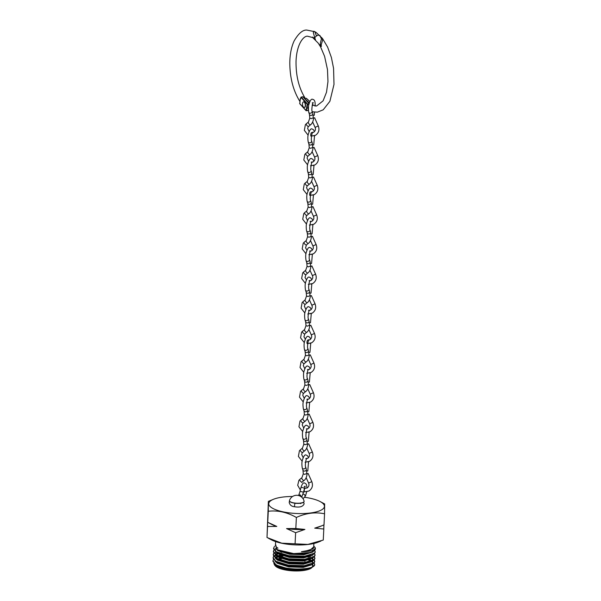 <?xml version="1.0" encoding="UTF-8"?>
<svg xmlns="http://www.w3.org/2000/svg" width="601" height="601" viewBox="0 0 601 601"><rect width="100%" height="100%" fill="white"/><g stroke="black" fill="none" stroke-linecap="round" stroke-linejoin="round"><path stroke-width="0.9" d="M295.692 553.709A11.088 3.358 -177.2 0 1 289.742 553.168M269.225 523.118L271.637 524.372A28.728 8.707 2.8 0 0 276.791 526.431L267.738 522.322L267.663 521.195L267.535 526.491L276.791 526.431M275.619 541.606L275.453 545.069A19.157 5.807 2.8 0 0 277.985 548.157M292.582 496.486A27.886 8.452 2.8 0 0 273.568 499.251A27.886 8.452 2.8 0 0 272.418 508.176A27.886 8.452 2.8 0 0 310.447 512.991A27.886 8.452 2.8 0 0 320.746 501.903A27.886 8.452 2.8 0 0 320.055 501.519A27.886 8.452 2.8 0 0 304.459 497.267M321.723 525.83L314.721 528.144A28.728 8.707 2.8 0 0 319.529 526.709L324.007 524.868L324.548 513.795L324.645 503.923L320.055 501.519M273.568 499.251L268.369 501.377L268.279 511.248C277.775 510.166 287.135 512.232 296.368 517.453C305.886 513.089 315.277 511.872 324.548 513.795M314.721 528.144L323.804 529.038L323.263 540.059L307.892 544.416L281.734 543.184L266.994 537.512L268.369 501.377M312.122 558.69L311.506 558.374M308.26 557.15L306.63 556.706M282.996 555.85L279.585 556.579M277.842 557.119L275.814 557.983M273.41 559.456L272.907 561.244L275.664 564.887L288.292 568.809L304.121 569.29L311.16 567.832L313.421 566.405A20.9 6.333 2.8 0 0 314.608 564.444A20.9 6.333 2.8 0 0 314.586 564.046L314.083 563.047M309.057 556.939L307.637 556.503M283.018 555.392L281.756 555.625M272.929 560.786L275.679 564.429C285.122 571.063 316.877 570.086 314.586 564.046L314.608 564.444M306.788 553.536L305.999 553.348M278 553.957L275.964 554.821M273.568 556.286L273.064 558.074L275.814 561.717L288.45 565.646L304.279 566.127L311.641 564.534L314.022 563.107L314.744 561.702L314.255 559.862M307.795 553.341L307.179 553.175M273.087 557.623L275.836 561.266L288.465 565.188L304.301 565.669L314.045 562.656L314.766 561.244M279.089 550.478L278.15 550.786M273.718 553.123L273.215 554.911L275.972 558.554L288.6 562.476L304.429 562.957L311.799 561.364L314.18 559.944L314.894 558.532L314.406 556.699M273.237 554.453L275.994 558.096L288.623 562.025L304.452 562.506L314.195 559.486L314.916 558.081M273.876 549.953L273.372 551.741L276.122 555.392L288.758 559.313L304.587 559.794L311.957 558.201L314.331 556.774L315.052 555.369L314.563 553.529M273.395 551.29L276.144 554.933L288.78 558.855L304.609 559.336L314.353 556.323L315.074 554.911M274.477 546.256L273.53 548.578L276.28 552.221L288.908 556.143L304.745 556.624L312.107 555.031L314.488 553.611L315.202 552.199L314.721 550.366M273.553 548.12L276.302 551.763L288.931 555.692L304.767 556.173L314.511 553.153L315.224 551.748M314.736 561.477L314.03 560.079M314.894 558.306L314.188 556.917M312.618 555.241L312.182 555.001M275.498 544.13L276.971 549.337L277.94 549.885L293.664 553.589L310.356 552.499L314.639 550.448L315.375 548.69A20.9 6.333 2.8 0 0 314.999 547.368L313.752 546.174M310.356 552.499A20.9 6.333 2.8 0 0 315.375 548.69M312.204 567.329L303.475 570.514C292.672 571.461 283.717 570.221 276.61 566.796L275.423 566.044A19.157 5.807 2.8 0 0 277.053 567.246A19.157 5.807 2.8 0 0 295.099 570.95A19.157 5.807 2.8 0 0 311.491 567.975M274.875 565.503L273.838 563.422M277.241 560.012L277.654 559.832M278.691 559.456L281.411 558.72M307.577 559.651L310.935 560.868M313.369 566.262L312.633 564.189M307.479 568.809A20.9 6.333 2.8 0 0 313.421 566.405M314.999 547.368C315.75 550.088 311.22 551.545 301.417 551.733L310.266 550.028L313.714 546.85M295.083 543.717L295.624 532.696L304.91 529.421L295.827 528.527L296.368 517.453M323.804 529.038L323.909 524.913M267.738 522.322L268.279 511.248M266.994 537.512L267.535 526.491M295.827 528.527L286.572 528.587L295.624 532.696M268.482 538.308L271.577 539.916A27.886 8.452 2.8 0 0 318.064 542.192L320.979 541.02M286.572 528.587A28.728 8.707 2.8 0 0 304.91 529.421M312.362 564.534L312.79 565.744L312.227 566.931M311.16 567.832L303.204 569.756L288.698 569.282L276.67 565.458M277.752 559.043L280.013 558.186M309.252 559.223L312.017 560.831M312.52 561.364L312.948 562.574L312.385 563.761M311.641 564.534L303.362 566.585L288.856 566.112L276.821 562.296M275.453 557.57L277.429 556.113M277.91 555.872L281.381 554.685M309.402 556.053L310.379 556.503M312.482 557.976L313.106 559.411L312.535 560.598M311.799 561.364L303.52 563.422L289.013 562.949L276.978 559.125M275.746 557.938L274.912 555.955L275.296 554.821M275.604 554.407L276.986 553.281M280.321 551.853L281.531 551.515M311.145 558.494L303.67 560.252L289.164 559.779L277.136 555.963M275.897 554.776L275.07 552.792M277.144 550.118L277.737 549.78M312.107 555.031L303.828 557.089L289.321 556.616L277.286 552.792M312.265 551.868L303.978 553.919L289.472 553.446L278.421 550.125M303.475 570.514L288.66 570.071L277.091 566.442L274.897 564.369M278.654 559.433L281.185 558.645M307.494 559.388L309.207 560.012M312.107 561.747L312.873 562.972M312.723 564.031L312.25 564.647L303.325 567.374L288.818 566.908L277.241 563.272L275.048 561.199M275.791 557.976L277.444 556.872M278.804 556.271L281.343 555.474M308.155 556.391L309.365 556.849M311.866 558.231L313.031 559.801M312.873 560.868L312.407 561.484L303.475 564.211L288.968 563.738L277.399 560.109L275.205 558.036M274.935 556.353L275.566 555.196M275.949 554.806L278.361 553.348M281.493 552.311L282.928 551.981M307.825 553.063L308.305 553.221M313.031 557.698L312.565 558.314L303.633 561.041L289.126 560.575L277.549 556.947L275.363 554.866M275.085 553.183L275.821 551.921M277.752 550.539L278.518 550.178M313.189 554.535L312.715 555.151L303.79 557.878L289.284 557.405L277.707 553.776L275.513 551.703M275.243 550.02L276.047 548.683M313.339 551.365L312.873 551.981L303.941 554.715L289.434 554.242L277.865 550.614L275.513 548.202M313.88 543.477L313.684 547.534L313.023 548.818L304.098 551.545L301.417 551.733M303.948 501.767A7.325 2.224 2.8 0 0 304.098 501.362A7.325 2.224 2.8 0 0 304.076 501.174A7.58 7.58 0 0 0 289.502 500.46A7.325 2.224 2.8 0 0 289.464 500.648A7.325 2.224 2.8 0 0 295.985 503.18A7.325 2.224 2.8 0 0 303.948 501.767M289.464 500.723A7.325 2.224 2.8 0 0 289.457 500.806A7.325 2.224 2.8 0 0 295.977 503.337A7.325 2.224 2.8 0 0 303.941 501.925A7.325 2.224 2.8 0 0 304.091 501.519A7.325 2.224 2.8 0 0 304.091 501.444M300.019 101.629C293.28 90.894 289.87 77.935 289.802 62.737C289.922 54.21 291.365 46.953 294.129 40.951C298.442 33.513 302.626 29.877 306.683 30.05L314.886 31.71L316.381 35.88L318.199 35.038L320.198 35.902M300.109 101.742L299.681 103.507L306.014 110.516L307.269 104.304L300.936 97.302L300.673 98.602A36.526 17.767 82.6 0 1 300.44 98.241L299.794 101.269A40.087 19.495 -97.4 0 0 300.049 101.659L300.109 101.742M299.794 101.269L300.44 98.241M300.673 98.602L300.853 98.083M320.558 44.482C319.161 49.049 320.664 41.056 321.505 38.982L319.777 35.406L318.169 35.008L315.78 36.443L314.759 37.795L313.346 32.679L313.94 31.244L316.156 32.462L322.459 38.441L322.504 40.455L320.618 46.953L321.55 46.029M322.722 39.125L322.504 40.455M303.189 96.964L304.775 97.58L305.045 98.361L304.775 97.58C298.682 87.408 295.775 75.14 296.053 60.784C296.849 43.595 303.715 35.857 307.479 36.195L312.58 37.532M300.462 98.842L300.034 100.96M304.88 98.384L303.377 97.167M303.002 96.866L301.229 97.031L307.562 104.033L309.042 103.845M312.588 37.052L312.648 37.562L314.759 37.795L315.517 39.899L312.798 37.668L318.275 43.197L320.618 46.953L324.585 56.321L327.477 69.558L327.973 81.541L326.516 92.216L323.105 100.833L316.547 106.024L312.152 105.092M313.346 32.679L313.542 31.477M321.445 39.396L321.505 38.982M308.531 106.557L308.373 109.945L307.885 108.015L308.546 106.452M304.376 107.436A2.817 1.367 -97.4 0 0 304.497 107.429A2.817 1.367 -97.4 0 0 305.533 105.483A2.817 1.367 -97.4 0 0 304.782 102.455A2.817 1.367 -97.4 0 0 303.775 101.847A2.817 1.367 -97.4 0 0 303.655 101.869M304.542 102.486A2.817 1.367 -97.4 0 0 303.528 101.877A2.817 1.367 -97.4 0 0 302.498 103.823A2.817 1.367 -97.4 0 0 303.25 106.858A2.817 1.367 -97.4 0 0 304.256 107.466A2.817 1.367 -97.4 0 0 305.293 105.513A2.817 1.367 -97.4 0 0 304.542 102.486M307.058 488.035L306.382 484.271L304.654 483.024C303.347 482.318 302.085 483.91 300.868 487.809L299.899 491.911A1.758 0.609 13.3 0 1 299.899 491.903A1.758 0.609 13.3 0 1 301.281 491.633A1.758 0.609 13.3 0 1 303.325 492.715L301.747 497.132L300.139 494.826L298.614 495.524M303.325 492.715A1.758 0.609 13.3 0 1 303.325 492.722L305.173 486.239L304.181 486.517M302.288 497.748A1.758 1.623 -132.9 0 0 301.785 497.065M300.019 479.23A1.758 0.811 51 0 0 299.944 479.282L301.95 477.66A1.758 0.811 51 0 0 301.935 477.667A1.758 0.811 51 0 0 301.89 477.712A1.758 0.811 51 0 0 302.558 479.681A1.758 0.811 51 0 0 304.174 480.387C306.134 479.177 307.487 474.347 306.818 473.573L304.557 474.347L303.295 473.813L302.949 470.095A1.758 1.502 -18.1 0 0 306.315 469.065L305.586 466.842C304.97 466.008 305.804 459.149 306.773 458.3L305.789 458.578M300.357 489.98L297.698 485.3L298.9 480.349L299.944 479.282A1.758 0.811 51 0 0 299.876 479.35A1.758 0.811 51 0 0 300.477 481.236A1.758 0.811 51 0 0 302.153 482.017L304.174 480.387A1.758 0.811 51 0 0 304.189 480.372A1.758 0.811 51 0 0 304.234 480.319M306.848 473.926L308.11 473.43L306.856 474.061M308.058 461.989L308.576 461.823L307.78 470.944L306.72 471.124M303.039 418.364A1.758 0.811 51 0 0 303.017 418.386A1.758 0.811 51 0 0 302.972 418.431A1.758 0.811 51 0 0 303.64 420.399A1.758 0.811 51 0 0 305.255 421.106A1.758 0.811 51 0 0 305.27 421.083C307.216 419.896 308.568 415.066 307.9 414.292L305.639 415.066L304.376 414.525L304.031 410.806A1.758 1.502 -18.1 0 0 307.396 409.784L306.668 407.553C306.052 406.719 306.886 399.868 307.855 399.019L306.871 399.297M307.93 414.645L309.192 414.142L307.937 414.773M309.139 402.708L309.658 402.535L308.861 411.662L307.802 411.843M303.836 444.169L302.476 448.023A1.758 0.811 51 0 0 302.476 448.023A1.758 0.811 51 0 0 302.431 448.076A1.758 0.811 51 0 0 303.099 450.036A1.758 0.811 51 0 0 304.715 450.742A1.758 0.811 51 0 0 304.73 450.727C306.675 449.54 308.028 444.702 307.359 443.929L305.098 444.71L303.836 444.169L303.49 440.45A1.758 1.502 -18.1 0 0 306.856 439.421L306.127 437.197C305.511 436.364 306.345 429.512 307.314 428.663L306.33 428.934M307.389 444.289L308.651 443.786L307.396 444.417M308.598 432.344L309.117 432.179L308.321 441.299L307.261 441.487M301.642 390.304A1.758 0.811 51 0 0 301.567 390.357L303.565 388.734A1.758 0.811 51 0 0 303.558 388.742A1.758 0.811 51 0 0 303.513 388.794A1.758 0.811 51 0 0 304.181 390.755A1.758 0.811 51 0 0 305.796 391.461A1.758 0.811 51 0 0 305.811 391.446C307.757 390.259 309.109 385.421 308.441 384.648L306.179 385.429L304.917 384.888L304.572 381.169A1.758 1.502 -18.1 0 0 307.937 380.14L307.209 377.916C306.593 377.082 307.427 370.224 308.396 369.375L307.411 369.653M308.471 385.008L309.733 384.505L308.478 385.136M309.68 373.063L310.199 372.898L309.402 382.018L308.343 382.206M305.458 355.244L304.098 359.105A1.758 0.811 51 0 0 304.098 359.105A1.758 0.811 51 0 0 304.053 359.15A1.758 0.811 51 0 0 304.722 361.111A1.758 0.811 51 0 0 306.337 361.817A1.758 0.811 51 0 0 306.352 361.802C308.298 360.615 309.65 355.784 308.982 355.011L306.72 355.784L305.458 355.244L305.113 351.525A1.758 1.502 -18.1 0 0 308.478 350.496L307.75 348.272C307.134 347.438 307.967 340.587 308.937 339.738L307.952 340.008M309.012 355.364L310.274 354.86L309.019 355.491M310.221 343.426L310.74 343.254L309.943 352.374L308.884 352.562M304.662 329.446A1.758 0.811 51 0 0 304.639 329.461A1.758 0.811 51 0 0 304.594 329.506A1.758 0.811 51 0 0 305.263 331.474A1.758 0.811 51 0 0 306.878 332.18C308.839 330.971 310.191 326.14 309.523 325.366L307.261 326.14L305.999 325.607L305.654 321.888A1.758 1.502 -18.1 0 0 309.019 320.859L308.29 318.635C307.674 317.801 308.508 310.942 309.477 310.093L308.493 310.371M302.724 331.023A1.758 0.811 51 0 0 302.649 331.076A1.758 0.811 51 0 0 302.581 331.143A1.758 0.811 51 0 0 303.182 333.029A1.758 0.811 51 0 0 304.857 333.81L306.878 332.18A1.758 0.811 51 0 0 306.893 332.165A1.758 0.811 51 0 0 306.938 332.113M309.553 325.719L310.815 325.224L309.56 325.855M310.762 313.782L311.28 313.617L310.484 322.737L309.417 322.917M305.203 299.801A1.758 0.811 51 0 0 305.18 299.816A1.758 0.811 51 0 0 305.135 299.869A1.758 0.811 51 0 0 305.804 301.83A1.758 0.811 51 0 0 307.419 302.536A1.758 0.811 51 0 0 307.434 302.521C309.38 301.334 310.732 296.503 310.063 295.722L307.802 296.503L306.54 295.962L306.194 292.244A1.758 1.502 -18.1 0 0 309.56 291.215L308.831 288.991C308.215 288.157 309.049 281.306 310.018 280.457L309.034 280.727M310.093 296.083L311.356 295.579L310.101 296.21M311.303 284.138L311.821 283.972L311.025 293.093L309.958 293.28M305.744 270.157A1.758 0.811 51 0 0 305.721 270.18A1.758 0.811 51 0 0 305.676 270.225A1.758 0.811 51 0 0 306.345 272.193A1.758 0.811 51 0 0 307.96 272.899C309.921 271.69 311.273 266.859 310.604 266.085L308.343 266.859L307.081 266.318L306.735 262.599A1.758 1.502 -18.1 0 0 310.101 261.578L309.372 259.347C308.756 258.513 309.59 251.661 310.559 250.812L309.575 251.09M303.805 271.742A1.758 0.811 51 0 0 303.723 271.795A1.758 0.811 51 0 0 303.663 271.855A1.758 0.811 51 0 0 304.264 273.748A1.758 0.811 51 0 0 305.939 274.529L307.96 272.899A1.758 0.811 51 0 0 307.975 272.877A1.758 0.811 51 0 0 308.02 272.831M310.634 266.438L311.896 265.935L310.642 266.566M311.844 254.501L312.362 254.328L311.566 263.456L310.499 263.636M304.346 242.098A1.758 0.811 51 0 0 304.264 242.15L306.27 240.528A1.758 0.811 51 0 0 306.262 240.535A1.758 0.811 51 0 0 306.217 240.588A1.758 0.811 51 0 0 306.886 242.549A1.758 0.811 51 0 0 308.501 243.255C310.454 242.053 311.814 237.215 311.145 236.441L308.884 237.222L307.622 236.681L307.276 232.963A1.758 1.502 -18.1 0 0 310.642 231.933L309.913 229.71C309.297 228.876 310.131 222.017 311.1 221.168L310.116 221.446M305.977 253.765L302.183 248.919L303.227 243.225L304.264 242.15A1.758 0.811 51 0 0 304.204 242.218A1.758 0.811 51 0 0 304.805 244.104A1.758 0.811 51 0 0 306.48 244.885L308.501 243.255A1.758 0.811 51 0 0 308.516 243.24A1.758 0.811 51 0 0 308.561 243.187M311.175 236.802L312.437 236.298L311.183 236.929M312.385 224.857L312.903 224.691L312.107 233.812L311.04 233.999M304.887 212.461A1.758 0.811 51 0 0 304.805 212.506L306.81 210.883A1.758 0.811 51 0 0 306.803 210.898A1.758 0.811 51 0 0 306.758 210.943A1.758 0.811 51 0 0 307.427 212.904A1.758 0.811 51 0 0 309.042 213.61A1.758 0.811 51 0 0 309.057 213.595C310.995 212.408 312.355 207.578 311.686 206.804L309.425 207.578L308.163 207.037L307.817 203.318A1.758 1.502 -18.1 0 0 311.183 202.289L310.454 200.065C309.838 199.231 310.672 192.38 311.641 191.531L310.657 191.802M311.716 207.157L312.978 206.654L311.724 207.285M312.926 195.22L313.444 195.047L312.648 204.167L311.581 204.355M307.366 181.239A1.758 0.811 51 0 0 307.344 181.254A1.758 0.811 51 0 0 307.299 181.299A1.758 0.811 51 0 0 307.967 183.267A1.758 0.811 51 0 0 309.583 183.974A1.758 0.811 51 0 0 309.598 183.959C311.536 182.764 312.896 177.934 312.227 177.16L309.966 177.941L308.704 177.4L308.358 173.681A1.758 1.502 -18.1 0 0 311.724 172.652L310.995 170.429C310.379 169.595 311.213 162.736 312.182 161.887L311.198 162.165M312.257 177.513L313.519 177.017L312.265 177.648M313.467 165.576L313.985 165.41L313.189 174.53L312.122 174.711M309.245 147.756L307.885 151.61A1.758 0.811 51 0 0 307.885 151.61A1.758 0.811 51 0 0 307.84 151.662A1.758 0.811 51 0 0 308.508 153.623A1.758 0.811 51 0 0 310.124 154.329A1.758 0.811 51 0 0 310.139 154.314C312.077 153.127 313.437 148.297 312.768 147.523L310.507 148.297L309.245 147.756L308.899 144.037A1.758 1.502 -18.1 0 0 312.265 143.008L311.536 140.784C310.92 139.95 311.754 133.099 312.723 132.25L311.739 132.52M312.798 147.876L314.06 147.373L312.805 148.004M314.007 135.931L314.526 135.766L313.73 144.886L312.663 145.074M308.448 121.95A1.758 0.811 51 0 0 308.426 121.973A1.758 0.811 51 0 0 308.381 122.018A1.758 0.811 51 0 0 309.049 123.986A1.758 0.811 51 0 0 310.664 124.692A1.758 0.811 51 0 0 310.679 124.67C312.618 123.483 313.977 118.652 313.309 117.879L311.04 118.652L309.785 118.112L309.44 114.393A1.758 1.502 -18.1 0 0 312.805 113.371L312.287 111.786M313.339 118.232L314.601 117.728L313.346 118.359M314.533 112.207L314.27 115.249L313.204 115.43M308.937 104.251L307.644 104.424L306.39 110.629L308.103 110.411L308.23 109.765M309.094 103.62L302.934 96.806M300.012 101.614L299.711 103.665L306.052 110.674L308.005 110.539L306.367 110.704M308.29 109.848L308.005 110.539L308.328 109.9M301.041 97.122L300.658 98.429M301.048 97.114L302.987 96.753M307.562 104.033L307.644 104.424L307.562 104.033M312.708 105.363L312.497 104.551M309.838 101.524L306.194 98.248L304.549 98.459M304.835 98.782L309.327 102.831M312.918 104.484L312.79 105.4M309.199 103.252L306.833 101.118M312.828 104.506L312.723 104.131L312.828 104.506M306.705 491.821L305.563 495.712L304.564 497.17A1.758 1.623 -132.9 0 0 302.927 494.21M300.868 487.809A1.758 0.609 13.3 0 1 302.25 487.531A1.758 0.609 13.3 0 1 304.294 488.621M303.61 502.226L304.129 503.818C303.017 506.583 299.914 507.575 294.813 506.793A1.758 0.451 -82.4 0 1 294.543 505.899A1.758 0.451 -82.4 0 1 294.55 505.539A1.758 0.451 -82.4 0 1 295.279 503.3L294.693 503.202M308.471 457.752L307.614 455.821L306.255 455.085C304.977 454.266 303.693 455.949 302.408 460.133C301.792 461.868 301.732 464.468 302.243 467.931A1.758 1.502 -18.1 0 0 305.586 466.842M301.702 482.483L302.153 482.017A1.758 0.811 51 0 0 302.22 481.949M304.437 491.821A1.758 0.451 -82.4 0 1 304.286 490.251A1.758 0.451 -82.4 0 1 304.79 488.508M304.527 491.866L308.989 490.987C312.272 488.673 313.211 485.555 311.799 481.641L308.591 483.084C309.417 484.879 308.959 486.494 307.216 487.944L304.992 488.38M309.553 398.463L308.696 396.532L307.336 395.804C306.059 394.985 304.775 396.668 303.49 400.844C302.874 402.58 302.814 405.187 303.325 408.65A1.758 1.502 -18.1 0 0 306.668 407.553M301.101 419.949A1.758 0.811 51 0 0 301.026 420.001A1.758 0.811 51 0 0 300.958 420.061A1.758 0.811 51 0 0 301.559 421.955A1.758 0.811 51 0 0 303.235 422.736A1.758 0.811 51 0 0 303.302 422.668M305.608 432.585L310.071 431.706C313.354 429.384 314.293 426.274 312.881 422.36L309.673 423.803C310.499 425.591 310.041 427.213 308.298 428.663L307.066 429.091M309.012 428.107L308.155 426.177L306.795 425.448C305.518 424.629 304.234 426.312 302.949 430.489C302.333 432.224 302.273 434.823 302.784 438.287A1.758 1.502 -18.1 0 0 306.127 437.197M300.56 449.593A1.758 0.811 51 0 0 300.485 449.638A1.758 0.811 51 0 0 300.417 449.706A1.758 0.811 51 0 0 301.018 451.599A1.758 0.811 51 0 0 302.694 452.373A1.758 0.811 51 0 0 302.761 452.313M305.068 462.229L309.53 461.343C312.813 459.029 313.752 455.911 312.34 452.005L309.132 453.447C309.958 455.235 309.5 456.858 307.757 458.308L306.525 458.736M310.093 368.826L309.237 366.895L307.877 366.167C306.6 365.348 305.316 367.023 304.031 371.208C303.415 372.943 303.355 375.542 303.866 379.006A1.758 1.502 -18.1 0 0 307.209 377.916M303.272 401.971L299.478 397.126L300.523 391.431L301.567 390.357A1.758 0.811 51 0 0 301.499 390.425A1.758 0.811 51 0 0 302.1 392.31A1.758 0.811 51 0 0 303.775 393.092A1.758 0.811 51 0 0 303.843 393.024M306.149 402.948L310.612 402.061C313.895 399.748 314.834 396.63 313.421 392.723L310.214 394.166C311.04 395.954 310.582 397.569 308.839 399.019L307.607 399.447M310.634 339.182L309.778 337.251L308.418 336.522C307.141 335.704 305.856 337.386 304.572 341.563C303.956 343.299 303.896 345.898 304.406 349.369A1.758 1.502 -18.1 0 0 307.75 348.272M302.183 360.668A1.758 0.811 51 0 0 302.108 360.713A1.758 0.811 51 0 0 302.04 360.78A1.758 0.811 51 0 0 302.641 362.673A1.758 0.811 51 0 0 304.316 363.455A1.758 0.811 51 0 0 304.384 363.387M306.69 373.304L311.153 372.425C314.436 370.103 315.375 366.993 313.962 363.079L310.755 364.522C311.581 366.31 311.123 367.932 309.38 369.382L308.148 369.81M311.168 309.545L310.319 307.614L308.959 306.878C307.682 306.059 306.397 307.742 305.113 311.927C304.497 313.662 304.437 316.261 304.947 319.724A1.758 1.502 -18.1 0 0 308.29 318.635M305.323 339.077L303.918 336.77L304.857 333.81A1.758 0.811 51 0 0 304.925 333.743M308.689 340.166L309.921 339.738C311.664 338.288 312.122 336.673 311.295 334.877L314.503 333.442C315.916 337.349 314.977 340.466 311.694 342.78L307.231 343.659A1.758 0.451 -82.4 0 1 306.976 342.224A1.758 0.451 -82.4 0 1 307.494 340.301A1.758 0.451 -82.4 0 1 307.607 340.196M311.709 279.901L310.86 277.97L309.5 277.241C308.223 276.422 306.938 278.105 305.654 282.282C305.038 284.018 304.977 286.617 305.488 290.08A1.758 1.502 -18.1 0 0 308.831 288.991M303.265 301.386A1.758 0.811 51 0 0 303.182 301.432A1.758 0.811 51 0 0 303.122 301.499A1.758 0.811 51 0 0 303.723 303.392A1.758 0.811 51 0 0 305.398 304.166A1.758 0.811 51 0 0 305.466 304.106M307.772 314.022L312.235 313.136C315.517 310.822 316.457 307.704 315.044 303.798L311.836 305.24C312.663 307.028 312.204 308.651 310.462 310.101L309.23 310.529M312.25 250.264L311.401 248.326L310.041 247.597C308.764 246.778 307.479 248.461 306.194 252.638C305.578 254.373 305.518 256.98 306.022 260.443A1.758 1.502 -18.1 0 0 309.372 259.347M306.405 279.796L305 277.489L305.939 274.529A1.758 0.811 51 0 0 306.007 274.462M308.313 284.378L312.775 283.499C316.058 281.178 316.997 278.068 315.585 274.154L312.377 275.596C313.204 277.384 312.745 279.007 311.002 280.457L309.77 280.885M312.79 220.62L311.942 218.689L310.582 217.96C309.305 217.141 308.02 218.817 306.735 223.001C306.119 224.736 306.059 227.336 306.563 230.799A1.758 1.502 -18.1 0 0 309.913 229.71M306.946 250.151L305.541 247.845L306.48 244.885A1.758 0.811 51 0 0 306.548 244.817M308.854 254.741L313.316 253.855C316.599 251.541 317.538 248.423 316.126 244.517L312.918 245.959C313.745 247.747 313.286 249.362 311.543 250.812L310.311 251.241M313.331 190.975L312.482 189.045L311.123 188.316C309.846 187.497 308.561 189.18 307.276 193.357C306.66 195.092 306.6 197.691 307.103 201.162A1.758 1.502 -18.1 0 0 310.454 200.065M306.518 224.12L302.724 219.282L303.768 213.58L304.805 212.506A1.758 0.811 51 0 0 304.745 212.574A1.758 0.811 51 0 0 305.346 214.467A1.758 0.811 51 0 0 307.021 215.248A1.758 0.811 51 0 0 307.088 215.181M309.395 225.097L313.857 224.218C317.14 221.897 318.079 218.787 316.667 214.873L313.452 216.315C314.285 218.103 313.827 219.726 312.084 221.176L310.852 221.604M313.872 161.338L313.023 159.408L311.664 158.672C310.386 157.853 309.102 159.535 307.817 163.72C307.201 165.455 307.141 168.055 307.644 171.518A1.758 1.502 -18.1 0 0 310.995 170.429M305.428 182.817A1.758 0.811 51 0 0 305.346 182.869A1.758 0.811 51 0 0 305.285 182.937A1.758 0.811 51 0 0 305.886 184.823A1.758 0.811 51 0 0 307.562 185.604A1.758 0.811 51 0 0 307.629 185.536M311.393 191.959L312.625 191.531C314.368 190.081 314.826 188.466 313.992 186.671L317.208 185.236C318.62 189.142 317.681 192.26 314.398 194.574L309.936 195.453A1.758 0.451 -82.4 0 1 309.68 194.018A1.758 0.451 -82.4 0 1 310.199 192.095A1.758 0.451 -82.4 0 1 310.311 191.989M314.413 131.694L313.564 129.763L312.204 129.035C310.927 128.216 309.643 129.899 308.358 134.076C307.742 135.811 307.682 138.41 308.185 141.874A1.758 1.502 -18.1 0 0 311.536 140.784M305.969 153.18A1.758 0.811 51 0 0 305.886 153.225A1.758 0.811 51 0 0 305.826 153.293A1.758 0.811 51 0 0 306.427 155.186A1.758 0.811 51 0 0 308.103 155.959A1.758 0.811 51 0 0 308.17 155.899M310.477 165.816L314.939 164.929C318.222 162.616 319.161 159.498 317.749 155.591L314.533 157.034C315.367 158.822 314.909 160.444 313.159 161.894L311.934 162.323M315.067 106.122C315.427 101.907 314.654 99.661 312.745 99.39C311.461 98.572 310.184 100.254 308.899 104.439C308.283 106.167 308.223 108.773 308.726 112.237A1.758 1.502 -18.1 0 0 312.077 111.14C311.461 110.306 312.295 103.455 313.264 102.606L312.272 102.884M306.51 123.536A1.758 0.811 51 0 0 306.427 123.588A1.758 0.811 51 0 0 306.367 123.648A1.758 0.811 51 0 0 306.968 125.541A1.758 0.811 51 0 0 308.644 126.323A1.758 0.811 51 0 0 308.711 126.255M312.475 132.678L313.699 132.25C315.45 130.8 315.908 129.177 315.074 127.389L318.29 125.947C319.702 129.861 318.763 132.971 315.48 135.293L311.01 136.172A1.758 0.451 -82.4 0 1 310.762 134.737A1.758 0.451 -82.4 0 1 311.28 132.813A1.758 0.451 -82.4 0 1 311.393 132.708M304.955 560.891L304.88 562.461M283.026 555.226L282.988 556.023M310.462 558.802L311.957 558.201M278.864 550.366L277.94 549.885M303.002 96.753L309.124 103.522M322.467 38.449L327.628 47.096L331.391 57.471L333.563 68.289L334.006 84.38L329.889 101.306L323.21 109.81L317.351 112.169L312.129 111.741M312.663 103.973L312.828 105.415M304.519 98.429L306.352 98.294L309.868 101.456M289.487 501.031L289.201 502.428C289.847 505.103 291.718 506.553 294.813 506.793M295.279 503.3L298.87 503.383M300.943 502.902L300.613 503.646M304.564 497.17L302.987 498.635M298.599 495.54L299.899 491.903M303.573 491.678L304.429 491.858M306.818 473.596L306.33 469.126M302.243 467.931L302.964 470.155M311.799 481.641L308.11 473.43M308.591 483.084L306.202 477.772M303.295 473.813L301.935 477.667M305.255 421.106L302.784 423.202L302.22 424.832L303.7 428.002M304.376 414.525L303.017 418.386L299.982 421.068L298.937 426.77L302.731 431.608M307.9 414.307L307.411 409.844M303.325 408.65L304.046 410.874M312.881 422.36L309.192 414.142M309.673 423.803L307.284 418.491M304.715 450.742L302.243 452.838L301.679 454.469L303.159 457.639M302.483 448.015L299.441 450.712L298.397 456.407L302.19 461.252M307.359 443.951L306.871 439.481M302.784 438.287L303.505 440.518M312.34 452.005L308.651 443.786M309.132 453.447L306.743 448.128M305.796 391.461L303.325 393.557L302.761 395.188L304.241 398.358M308.441 384.67L307.952 380.2M303.866 379.006L304.587 381.229M313.421 392.723L309.733 384.505M310.214 394.166L307.825 388.847M304.917 384.888L303.558 388.742M306.337 361.817L303.866 363.921L303.302 365.543L304.782 368.721M304.106 359.09L301.063 361.787L300.019 367.489L303.813 372.327M308.982 355.026L308.493 350.556M304.406 349.369L305.128 351.593M313.962 363.079L310.274 354.86M310.755 364.522L308.366 359.203M305.999 325.607L304.639 329.461L301.604 332.143L300.56 337.845L304.354 342.683M309.523 325.389L309.034 320.919M304.947 319.724L305.669 321.948M314.503 333.442L310.815 325.224M311.295 334.877L308.906 329.566M307.419 302.536L304.947 304.632L304.384 306.262L305.864 309.432M306.54 295.962L305.18 299.816L302.145 302.506L301.101 308.2L304.895 313.046M310.063 295.745L309.575 291.275M305.488 290.08L306.209 292.311M315.044 303.798L311.356 295.579M311.836 305.24L309.447 299.922M307.081 266.318L305.721 270.18L302.686 272.862L301.642 278.563L305.436 283.402M310.604 266.1L310.116 261.638M306.022 260.443L306.75 262.667M315.585 274.154L311.896 265.935M312.377 275.596L309.988 270.285M311.145 236.463L310.657 231.994M306.563 230.799L307.291 233.023M316.126 244.517L312.437 236.298M312.918 245.959L310.529 240.64M307.622 236.681L306.262 240.535M309.042 213.61L306.57 215.714L306.007 217.337L307.487 220.514M311.686 206.819L311.198 202.349M307.103 201.162L307.832 203.386M316.667 214.873L312.978 206.654M313.452 216.315L311.07 210.996M308.163 207.037L306.803 210.898M309.583 183.974L307.111 186.07L306.548 187.7L308.028 190.87M308.704 177.4L307.344 181.254L304.309 183.936L303.265 189.638L307.058 194.476M312.227 177.182L311.739 172.712M307.644 171.518L308.373 173.742M317.208 185.236L313.519 177.017M313.992 186.671L311.611 181.359M310.124 154.329L307.652 156.425L307.088 158.055L308.568 161.226M307.892 151.602L304.85 154.299L303.805 159.994L307.599 164.839M312.768 147.538L312.28 143.068M308.185 141.874L308.914 144.105M317.749 155.591L314.06 147.373M314.533 157.034L312.152 151.715M310.664 124.692L308.193 126.788L307.629 128.419L309.109 131.589M309.785 118.112L308.426 121.973L305.391 124.655L304.346 130.357L308.14 135.195M313.309 117.894L312.82 113.431M308.726 112.237L309.455 114.46M318.29 125.947L314.601 117.728M315.074 127.389L312.693 122.078"/></g></svg>
